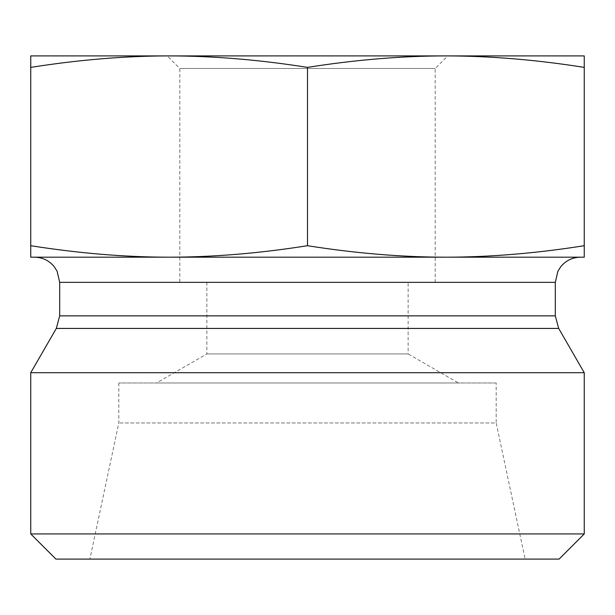 <?xml version="1.0" encoding="UTF-8"?>
<svg xmlns="http://www.w3.org/2000/svg" width="615" height="615" viewBox="0 0 615 615"><rect width="100%" height="100%" fill="white"/><g stroke="black" fill="none" stroke-linecap="round" stroke-linejoin="round"><path stroke-width="0.46" stroke-dasharray="3.08 2.31" d="M408.137 282.339L206.863 282.339L408.137 282.339L408.137 353.925L206.863 353.925L408.137 353.925L458.452 382.976L156.548 382.976L458.452 382.976M179.818 282.339L435.182 282.339L179.818 282.339L179.818 68.488L435.182 68.488L179.818 68.488L167.242 55.911L447.758 55.911L167.242 55.911M445.875 55.911L30.75 55.911L30.75 67.381C78.851 59.77 124.976 55.942 169.125 55.911C213.274 55.942 259.399 59.77 307.5 67.381C355.601 59.77 401.726 55.942 445.875 55.911C490.024 55.942 536.149 59.77 584.25 67.381L584.25 55.911L445.875 55.911M30.75 67.381L30.75 257.185L169.125 257.185C124.976 257.147 78.851 253.326 30.75 245.708M307.5 67.381L307.5 245.708C259.399 253.326 213.274 257.147 169.125 257.185L584.25 257.185L584.25 245.708C536.149 253.326 490.024 257.147 445.875 257.185C401.726 257.147 355.601 253.326 307.5 245.708M30.75 533.935L584.25 533.935M559.089 559.089L55.911 559.089M30.75 372.705L584.25 372.705M525.125 559.089L89.875 559.089L525.125 559.089L496.19 422.974L118.81 422.974L496.19 422.974L496.19 382.976L118.81 382.976L496.19 382.976M206.863 282.339L206.863 353.925L156.548 382.976M580.475 257.185L34.525 257.185M169.125 257.185L445.875 257.185M584.25 67.381L584.25 245.708M56.311 328.433L558.689 328.433M59.686 315.856L555.314 315.856M59.686 282.339L555.314 282.339M435.182 282.339L435.182 68.488L447.758 55.911M118.81 382.976L118.81 422.974L89.875 559.089"/><path stroke-width="0.92" d="M30.75 55.911L584.25 55.911L584.25 67.381C536.149 59.77 490.024 55.942 445.875 55.911C401.726 55.942 355.601 59.77 307.5 67.381C259.399 59.77 213.274 55.942 169.125 55.911C124.976 55.942 78.851 59.77 30.75 67.381L30.75 55.911M30.75 67.381L30.75 245.708C78.851 253.326 124.976 257.147 169.125 257.185C213.274 257.147 259.399 253.326 307.5 245.708C355.601 253.326 401.726 257.147 445.875 257.185L580.475 257.185C572.427 257.354 565.838 260.552 560.719 266.764L557.882 271.269L555.314 282.339L59.686 282.339L59.686 315.856L56.311 328.433L30.75 372.705L584.25 372.705L584.25 533.935L30.75 533.935L30.75 372.705M307.5 67.381L307.5 245.708M59.686 282.339L57.118 271.269L54.281 266.764C49.162 260.552 42.573 257.354 34.525 257.185L169.125 257.185L30.75 257.185L30.75 245.708M584.25 533.935L559.089 559.089L55.911 559.089L30.75 533.935M445.875 257.185C490.024 257.147 536.149 253.326 584.25 245.708L584.25 257.185L169.125 257.185M584.25 67.381L584.25 245.708M555.314 282.339L555.314 315.856L558.689 328.433L56.311 328.433M555.314 315.856L59.686 315.856M558.689 328.433L584.25 372.705"/></g></svg>
